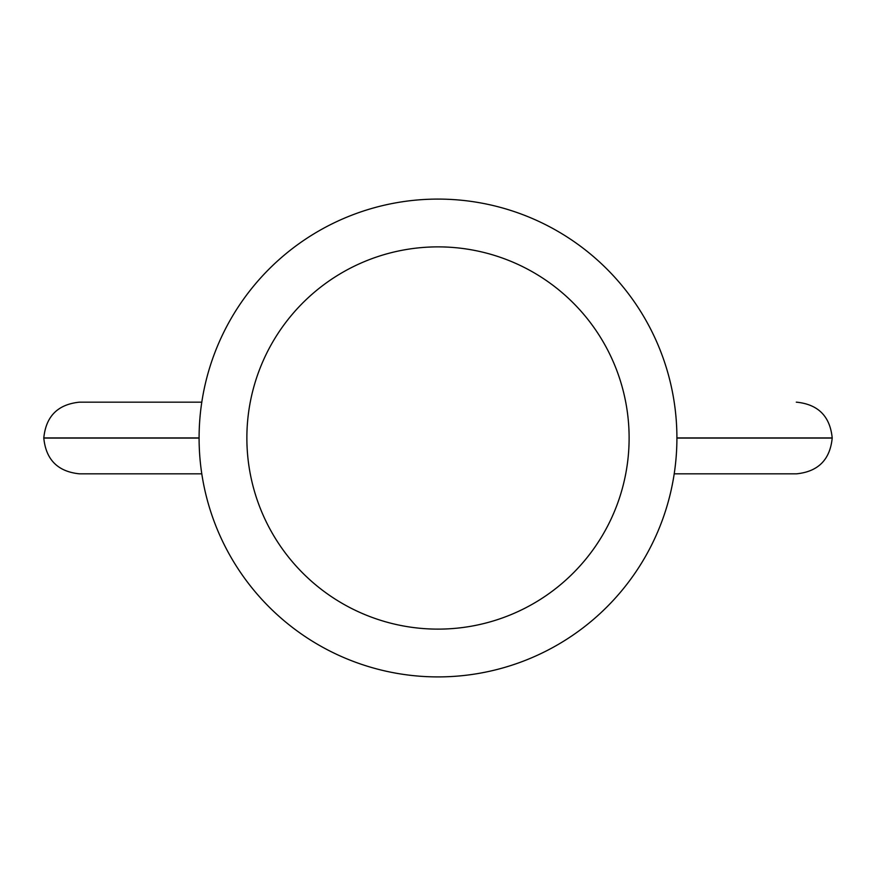 <?xml version="1.0" encoding="UTF-8"?>
<svg xmlns="http://www.w3.org/2000/svg" width="876" height="876" viewBox="0 0 876 876"><rect width="100%" height="100%" fill="white"/><g stroke="black" fill="none" stroke-linecap="round" stroke-linejoin="round"><path stroke-width="1.31" d="M199.093 438A238.907 238.907 0 0 0 557.454 644.9A238.907 238.907 0 0 0 557.454 231.1A238.907 238.907 0 0 0 199.093 438A238.907 238.907 0 0 0 557.454 644.9A238.907 238.907 0 0 0 557.454 231.1A238.907 238.907 0 0 0 199.093 438M674.202 473.839L796.437 473.839C818.118 471.671 830.043 459.758 832.2 438.077L832.2 437.923C830.043 416.242 818.118 404.329 796.437 402.161L796.295 402.161M201.798 402.161L79.563 402.161C57.882 404.329 45.957 416.242 43.8 437.923L43.8 438.077C45.957 459.758 57.882 471.671 79.563 473.839L201.798 473.839M246.868 438A191.132 191.132 0 0 0 533.561 603.52A191.132 191.132 0 0 0 533.561 272.48A191.132 191.132 0 0 0 246.868 438M676.907 438.077L832.2 438.077M676.907 437.923L832.2 437.923M199.093 437.923L43.8 437.923M199.093 438.077L43.8 438.077"/></g></svg>
